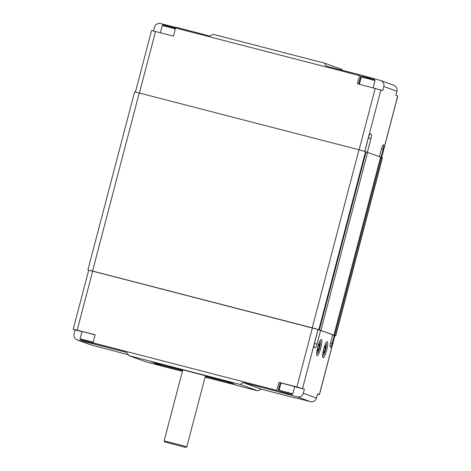 <?xml version="1.0" encoding="UTF-8"?>
<svg xmlns="http://www.w3.org/2000/svg" width="471" height="471" viewBox="0 0 471 471"><rect width="100%" height="100%" fill="white"/><g stroke="black" fill="none" stroke-linecap="round" stroke-linejoin="round"><path stroke-width="0.71" d="M318.108 329.512L88.707 270.148M334.91 335.64L335.735 335.805L382.446 157.744L380.609 157.149M335.735 335.805L334.71 335.423L381.422 157.361M334.71 335.423L333.138 334.928M333.121 335.011L334.328 335.364L332.202 343.459L330.542 343.029M332.697 334.816L333.915 335.128L380.627 157.073L366.073 151.939M333.915 335.128L320.934 330.407L367.645 152.345M320.934 330.407L318.066 329.665M319.403 329.847L366.114 151.786L358.949 149.766L134.629 91.81L87.918 269.865M368.375 137.891L370.948 138.556L367.351 152.268M379.438 156.637L381.545 148.624A4.186 0.783 104.5 0 1 383.329 144.838L383.259 144.838M381.504 148.783L383.164 149.213L381.051 157.267M383.164 149.213A4.186 0.783 104.5 0 0 383.488 144.897M370.948 138.556A4.186 0.783 104.5 0 0 371.272 134.241L370.029 133.923M370.212 133.858L370.241 133.864A4.186 0.783 104.5 0 0 370.224 133.864L371.272 134.241M370.224 133.864A4.186 0.783 104.5 0 0 368.44 137.644L364.842 151.362M381.657 157.449L397.777 96.019L395.852 95.313L396.912 91.262A5.022 4.934 -70 0 0 393.856 85.31L380.739 80.535A5.022 4.934 110 0 1 383.8 86.487L382.735 90.538L357.324 83.673L359.809 74.824L325.979 66.07L324.672 63.185L213.233 34.348L209.772 36.002L175.942 27.247L175.583 28.001L359.45 75.578M153.57 30.956L154.559 27.171A5.022 4.934 110 0 1 160.611 23.55L170.955 26.229L170.808 26.8M324.672 63.185L342.058 69.514L342.652 70.385M380.739 80.535A5.022 4.934 110 0 0 380.297 80.4L359.809 74.824M175.842 27.448L170.955 26.229M175.583 28.001L173.458 36.096L151.574 30.509L135.454 91.969M185.78 447.45L164.732 441.928L185.78 447.45L186.804 446.849L182.736 445.619L164.138 440.909L182.783 369.817M320.722 348.146A8.366 1.56 -75.5 0 1 317.154 355.711A8.366 1.56 -75.5 0 1 317.778 347.074A8.366 1.56 -75.5 0 1 321.346 339.509A8.366 1.56 -75.5 0 1 320.722 348.146M326.621 350.289A8.366 1.56 -75.5 0 1 323.047 357.854A8.366 1.56 -75.5 0 1 323.671 349.217A8.366 1.56 -75.5 0 1 327.239 341.652A8.366 1.56 -75.5 0 1 326.621 350.289M205.097 377.106A41.006 0.724 -165.3 0 0 233.604 383.853A41.006 0.724 -165.3 0 0 232.945 383.553A41.006 0.724 -165.3 0 0 190.755 371.884A41.006 0.724 -165.3 0 0 154.288 363.047A41.006 0.724 -165.3 0 0 154.941 363.371A41.006 0.724 -165.3 0 0 182.436 371.16M93.17 342.129L80.082 338.755L81.989 331.466L95.083 334.846M279.073 390.247L280.981 382.964L294.746 386.573L292.832 393.856L279.073 390.247L279.697 391.295L289.112 393.838C293.386 394.557 291.16 395.028 292.832 393.856M172.775 368.605L163.143 366.097L172.775 368.605M236.448 385.084L226.816 382.57L236.448 385.084M224.661 380.792L215.029 378.278L224.661 380.792M160.982 364.313L151.356 361.805L160.982 364.313M318.055 329.712L320.621 330.377L317.012 344.136A4.186 0.783 104.5 0 1 315.229 347.916A4.186 0.783 104.5 0 0 315.229 347.916L314.186 347.539A4.186 0.783 104.5 0 1 314.51 343.224L318.119 329.464L312.385 327.881L296.883 386.962L304.39 389.187L303.324 393.238A5.022 4.934 110 0 1 297.278 396.859L277.967 391.713L276.789 391.283L276.854 390.424L92.981 342.841L92.917 343.706L126.746 352.461L128.942 355.664L146.328 361.993L182.389 371.325M320.621 330.377L332.709 334.775L330.583 342.87A4.186 0.783 104.5 0 0 330.259 347.18L330.407 347.239A4.186 0.783 104.5 0 0 330.418 347.239A4.186 0.783 104.5 0 0 332.202 343.459M295.158 397.73L310.389 401.633A5.022 4.934 -70 0 0 316.441 398.013L317.501 393.962L319.426 394.674L317.43 394.227M334.328 335.364L334.922 335.587L319.426 394.674M92.917 343.706L77.591 340.009A5.022 4.934 110 0 1 74.088 333.915L75.148 329.871L73.223 329.158L95.107 334.746L92.981 342.841M73.223 329.158L88.725 270.077L312.385 327.881M319.532 345.749L318.555 349.488L317.472 351.142L317.377 349.058L318.355 345.32L319.438 343.665L319.532 345.749L318.325 345.437M317.383 349.182L318.555 349.488M325.432 347.892L324.448 351.631L323.371 353.285L323.271 351.201L324.248 347.463L325.331 345.808L325.432 347.892L324.219 347.58M323.277 351.331L324.448 351.631M288.17 393.55L282.064 391.907L288.193 393.462M84.321 340.68L90.426 342.317L84.321 340.68M128.347 354.798L90.703 344.784L77.591 340.009M236.742 385.219L205.073 377.194M236.672 385.372L257.767 390.83L240.375 384.501L242.959 382.529L276.789 391.283M128.942 355.664L240.375 384.501M276.854 390.424L278.973 382.328L296.883 386.962M278.973 382.328L280.969 383.023M295.058 397.936L261.228 389.181L257.767 390.83M77.144 339.874L90.261 344.648A5.022 4.934 -70 0 0 90.703 344.784M75.148 329.871L81.948 331.631M294.716 386.685L304.39 389.187M225.903 381.404A40.17 0.707 14.7 0 1 205.315 376.282M182.648 370.336A40.17 0.707 14.7 0 1 162.201 364.689M261.228 389.181L242.959 382.529M335.64 335.758L382.352 157.697M318.843 329.641L365.555 151.585M312.238 327.828L358.949 149.766M92.551 270.978L139.263 92.917M359.361 84.203L361.245 77.026L367.51 78.539L375.004 80.635L373.132 87.765M374.31 79.564L362.37 76.473M160.37 32.711L162.254 25.534L175.342 28.908M175.318 28.072L163.378 24.981M381.575 157.414L397.695 95.984M383.8 86.487L396.912 91.262M364.766 151.338L380.898 89.867M369.947 77.721L369.8 78.292M360.986 75.254L358.684 84.026M139.416 92.958L155.548 31.463M359.102 149.807L375.234 88.307M92.716 342.912L80.776 339.821L92.716 342.912M279.768 391.319L291.708 394.404L279.768 391.319M325.661 343.536A6.276 1.172 -75.5 0 1 325.944 343.477A6.276 1.172 -75.5 0 1 325.455 349.953A6.276 1.172 -75.5 0 1 322.759 355.617A6.276 1.172 -75.5 0 1 322.582 355.44M319.762 341.393A6.276 1.172 -75.5 0 1 320.045 341.334A6.276 1.172 -75.5 0 1 319.562 347.804A6.276 1.172 -75.5 0 1 316.865 353.474A6.276 1.172 -75.5 0 1 316.683 353.291M317.012 344.136L314.445 343.471M302.547 388.522L318.043 329.435M316.441 398.013L303.324 393.238M334.846 335.552L319.344 394.633M77.197 330.112L92.699 271.031M277.967 391.713L280.304 382.811M87.936 342.688L88.154 341.846M297.278 396.859L310.389 401.633M286.927 394.18L287.145 393.344M361.245 77.026C362.393 75.743 361.71 76.543 365.066 77.067L374.38 79.587L375.004 80.635M162.254 25.534C163.402 24.251 162.719 25.045 166.075 25.575L175.542 28.154M80.082 338.755L80.706 339.797L92.975 342.988M320.086 340.774L320.433 342.258L319.603 347.704L318.243 351.749L316.665 353.986M325.979 342.923L326.326 344.401L325.496 349.847L324.136 353.898L322.558 356.135M164.732 441.928L164.138 440.909M205.45 375.764L186.804 446.849"/></g></svg>
